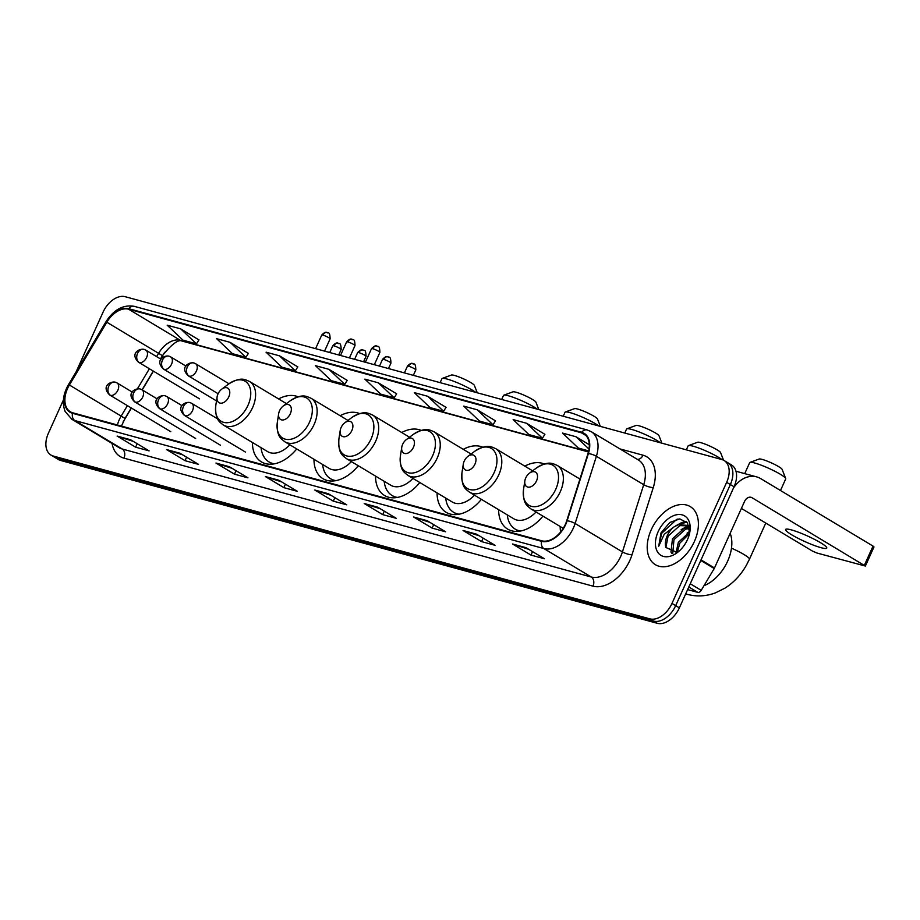 <?xml version="1.0" encoding="UTF-8"?>
<svg xmlns="http://www.w3.org/2000/svg" width="920" height="920" viewBox="0 0 920 920"><rect width="100%" height="100%" fill="white"/><g stroke="black" fill="none" stroke-linecap="round" stroke-linejoin="round"><path stroke-width="1.38" d="M298.091 396.808A37.41 24.15 -59 0 0 278.599 398.923M359.639 413.597A37.41 24.15 -59 0 0 340.147 415.725M421.187 430.399A37.41 24.15 -59 0 0 401.695 432.526M482.735 447.2A37.41 24.15 -59 0 0 463.243 449.328M544.284 464.002A37.41 24.15 -59 0 0 524.791 466.118M164.623 352.325L160.632 359.03M153.398 371.162L142.22 389.919M131.41 408.043L123.142 421.935M498.628 509.691A37.41 24.15 -59 0 0 507.644 529.103A37.41 24.15 -59 0 0 542.926 516.131M437.08 492.89A37.41 24.15 -59 0 0 446.096 512.302A37.41 24.15 -59 0 0 481.378 499.33M375.532 476.088A37.41 24.15 -59 0 0 384.537 495.5A37.41 24.15 -59 0 0 419.83 482.528M313.973 459.298A37.41 24.15 -59 0 0 322.989 478.71A37.41 24.15 -59 0 0 358.282 465.738M252.425 442.497A37.41 24.15 -59 0 0 261.441 461.909A37.41 24.15 -59 0 0 296.734 448.937M560.176 526.481A37.41 24.15 -59 0 0 560.613 532.001M63.422 399.97L48.404 433.228A21.171 13.673 -59 0 0 50.979 455.066L58.374 459.505A21.171 13.673 -59 0 0 60.639 460.471L657.259 623.3A21.171 13.673 -59 0 0 679.374 607.856L734.045 486.772A21.171 13.673 -59 0 0 731.469 464.933L727.777 462.714A21.171 13.673 -59 0 1 730.353 484.553A21.171 13.673 -59 0 0 727.777 462.714L724.074 460.494A21.171 13.673 -59 0 0 721.809 459.528L125.189 296.7A21.171 13.673 -59 0 0 103.074 312.144L76.165 371.749M50.979 455.066A21.171 13.673 -59 0 0 53.245 456.032L649.865 618.861A21.171 13.673 -59 0 0 671.98 603.417L675.682 605.636L730.353 484.553L675.682 605.636A21.171 13.673 -59 0 1 653.568 621.081A21.171 13.673 -59 0 0 675.682 605.636L679.374 607.856M53.245 456.032L56.948 458.252L653.568 621.081L56.948 458.252A21.171 13.673 -59 0 1 54.671 457.286A21.171 13.673 -59 0 0 56.948 458.252L60.639 460.471M694.37 541.523A33.879 21.873 -59 0 0 690.253 506.598A33.879 21.873 -59 0 0 651.245 529.759A33.879 21.873 -59 0 0 655.362 564.684A33.879 21.873 -59 0 0 694.37 541.523A33.879 21.873 -59 0 0 690.253 506.598A33.879 21.873 -59 0 0 651.245 529.759A33.879 21.873 -59 0 0 655.362 564.684A33.879 21.873 -59 0 0 694.37 541.523M565.363 524.342A22.586 14.582 121 0 1 541.776 540.81L72.737 412.804A22.586 14.582 121 0 1 70.322 411.769A22.586 14.582 121 0 1 69.391 385.008L106.823 322.207A22.586 14.582 121 0 1 128.593 309.212L581.463 432.814A22.586 14.582 121 0 1 583.878 433.849A22.586 14.582 121 0 1 588.006 453.537L566.743 520.743A22.586 14.582 121 0 1 565.363 524.342M565.719 524.446A23.149 14.938 -59 0 0 567.134 520.754L588.409 453.537A23.149 14.938 -59 0 0 581.693 432.308L128.823 308.706A23.149 14.938 -59 0 0 106.513 322.023L69.081 384.824A23.149 14.938 -59 0 0 72.507 413.31L541.547 541.328A23.149 14.938 -59 0 0 565.719 524.446M133.32 441.381L117.806 436.39A5.646 4.244 -74.7 0 1 117.127 436.08L135.619 447.189L149.097 450.869L130.605 439.76L117.127 436.08M137.184 443.716L135.619 447.189M182.735 454.871L167.233 449.88A5.646 4.244 -74.7 0 1 166.554 449.569L185.035 460.678L198.513 464.358L180.032 453.249L166.554 449.569M186.611 457.205L185.035 460.678M232.15 468.36L216.648 463.369A5.646 4.244 -74.7 0 1 215.97 463.059L234.462 474.168L247.94 477.836L229.448 466.739L215.97 463.059M236.026 470.683L234.462 474.168M281.577 481.85L266.064 476.859A5.646 4.244 -74.7 0 1 265.385 476.548L283.877 487.646L297.355 491.326L278.863 480.228L265.385 476.548M285.441 484.173L283.877 487.646M528.666 549.286L513.164 544.295A5.646 4.244 -74.7 0 1 512.486 543.984L530.978 555.093L544.456 558.762L525.964 547.664L512.486 543.984M532.542 551.609L530.978 555.093M479.251 535.797L463.749 530.805A5.646 4.244 -74.7 0 1 463.07 530.495L481.551 541.604L495.029 545.284L476.548 534.175L463.07 530.495M483.126 538.131L481.551 541.604M429.835 522.307L414.322 517.316A5.646 4.244 -74.7 0 1 413.643 517.005L432.135 528.115L445.613 531.794L427.121 520.685L413.643 517.005M433.699 524.641L432.135 528.115M380.409 508.829L364.906 503.826A5.646 4.244 -74.7 0 1 364.228 503.516L382.72 514.625L396.198 518.305L377.706 507.196L364.228 503.516M384.284 511.152L382.72 514.625M330.993 495.339L315.491 490.337A5.646 4.244 -74.7 0 1 314.812 490.038L333.293 501.135L346.771 504.815L328.291 493.706L314.812 490.038M334.868 497.662L333.293 501.135M671.98 603.417L726.65 482.333A21.171 13.673 -59 0 0 724.074 460.494M297.792 366.896L279.519 355.844L266.041 352.164L281.842 367.149L295.32 370.829L297.827 366.839M248.365 353.406L230.103 342.355L216.625 338.675L232.427 353.659L245.904 357.339L248.4 353.349M198.95 339.917L180.677 328.865L167.198 325.197L182.999 340.17L196.477 343.85L198.984 339.859M446.05 407.353L427.777 396.313L414.299 392.633L430.1 407.606L443.578 411.286L446.073 407.307M495.466 420.842L477.192 409.791L463.714 406.122L479.515 421.095L492.993 424.775L495.5 420.785M544.881 434.332L526.62 423.28L513.141 419.6L528.942 434.585L542.42 438.265L544.916 434.274M589.306 444.751L576.035 436.77L562.557 433.09L578.358 448.074L588.719 450.892M347.208 380.374L328.934 369.334L315.457 365.654L331.257 380.638L344.735 384.307L347.242 380.328M378.361 382.823L364.883 379.143L380.684 394.116L394.162 397.796L396.658 393.817L378.361 382.823L394.162 397.796M427.777 396.313L443.578 411.286M477.192 409.791L492.993 424.775M526.62 423.28L542.42 438.265M576.035 436.77L589.053 449.109M328.934 369.334L344.735 384.307M279.519 355.844L295.32 370.829M230.103 342.355L245.904 357.339M180.677 328.865L196.477 343.85M703.972 585.718A35.294 22.781 -59 0 0 727.628 561.2A35.294 22.781 -59 0 0 730.169 533.289M675.993 552.851L678.362 542.294L689.724 531.909M677.35 552.253L679.822 543.179L689.54 533.496M671.968 553.495L670.956 552.046L672.485 538.775L684.181 528.275L689.183 527.712M672.761 553.506L673.957 539.66L685.641 529.149L689.586 528.517M689.655 532.944L687.481 522.905L679.811 518.903L669.875 522.457L661.008 532.898L658.72 546.25L664.206 534.29L673.831 527.034A15.95 10.292 -59 0 0 667.276 535.647A15.95 10.292 -59 0 0 665.873 547.481L668.092 536.13L679.776 525.63L687.344 525.814M673.831 527.034L678.304 524.745L686.63 525.332L689.551 528.287M686.63 525.332L689.321 527.114M687.458 539.637A23.012 14.858 -59 0 0 689.908 531.553A23.012 14.858 -59 0 0 679.224 514.487A23.012 14.858 -59 0 0 658.168 531.645A23.012 14.858 -59 0 0 658.743 553.541A23.012 14.858 -59 0 0 677.235 552.644A23.012 14.858 -59 0 0 687.458 539.637M665.873 547.481L677.051 552.391M658.72 546.25L661.698 533.301L676.637 519.432L678.086 518.995M679.098 524.515L686.837 522.088M684.963 528.034L688.194 526.55M688.47 526.447L689.091 526.251M675.314 526.102L681.777 522.514L686.412 521.64M681.179 529.621L687.643 526.044M687.757 526.01L688.896 525.665M687.056 533.151L689.747 531.323M820.962 547.664A22.586 3.082 -155.7 0 0 826.758 548.067A22.586 3.082 -155.7 0 0 814.51 539.373A22.586 3.082 -155.7 0 0 791.384 529.897A22.586 3.082 -155.7 0 0 785.588 529.483A22.586 3.082 -155.7 0 0 797.824 538.188A22.586 3.082 -155.7 0 0 820.962 547.664M687.619 589.594L697.808 592.376L688.804 586.971M733.493 488.002A28.232 21.217 -74.7 0 1 756.643 476.882A28.232 21.217 -74.7 0 1 760.725 478.63L873.034 546.089L874 546.928L865.363 566.053L752.088 497.754A7.061 5.301 105.3 0 0 751.065 497.317A7.061 5.301 105.3 0 0 744.591 501.354L714.495 567.985A3.53 2.277 121 0 1 714.219 568.537L701.212 590.352A3.53 2.277 121 0 1 697.808 592.376M741.394 508.415L812.279 550.988L816.845 552.989L865.363 566.053M749.995 462.403L759.195 459.022A12.707 1.736 24.3 0 1 762.243 459.425A12.707 1.736 24.3 0 1 774.513 464.381A12.707 1.736 24.3 0 1 782.138 469.384L785.68 478.515A19.768 2.702 -155.7 0 0 773.835 470.729A19.768 2.702 -155.7 0 0 754.745 463.024A19.768 2.702 -155.7 0 0 749.995 462.403A19.768 2.702 -155.7 0 0 749.673 462.668L744.717 473.627M525.745 477.928A8.476 5.462 -59 0 0 524.848 480.907A8.476 5.462 -59 0 0 528.781 487.197A8.476 5.462 -59 0 0 536.533 480.872A8.476 5.462 -59 0 0 536.314 472.811A8.476 5.462 -59 0 0 529.517 473.144A8.476 5.462 -59 0 0 525.745 477.928M780.482 490.498L785.703 478.929A19.768 2.702 -155.7 0 0 785.68 478.515M721.993 459.586A19.768 2.702 -155.7 0 0 693.197 446.223A19.768 2.702 -155.7 0 0 688.447 445.602L697.647 442.232A12.707 1.736 24.3 0 1 700.695 442.623A12.707 1.736 24.3 0 1 712.966 447.58A12.707 1.736 24.3 0 1 720.578 452.582L723.545 460.195M688.447 445.602A19.768 2.702 -155.7 0 0 688.125 445.866L686.331 449.845M464.197 461.138A8.476 5.462 -59 0 0 463.3 464.105A8.476 5.462 -59 0 0 467.233 470.396A8.476 5.462 -59 0 0 474.984 464.082A8.476 5.462 -59 0 0 474.766 456.021A8.476 5.462 -59 0 0 467.958 456.343A8.476 5.462 -59 0 0 464.197 461.138M532.622 470.822L495.684 448.638A25.415 16.399 -59 0 1 498.778 474.835A25.415 16.399 -59 0 1 469.51 492.2L513.82 518.811A25.415 16.399 -59 0 0 536.049 511.991M507.265 514.878A33.534 21.643 -59 0 0 515.188 529.103A33.534 21.643 -59 0 0 520.605 531.012M515.188 529.103L517.028 530.219A33.534 21.643 -59 0 0 519.144 531.254M660.445 442.784A19.768 2.702 -155.7 0 0 631.649 429.421A19.768 2.702 -155.7 0 0 626.899 428.8L636.099 425.431A12.707 1.736 24.3 0 1 639.147 425.834A12.707 1.736 24.3 0 1 651.418 430.778A12.707 1.736 24.3 0 1 659.03 435.792L661.905 443.187M626.899 428.8A19.768 2.702 -155.7 0 0 626.577 429.065L624.772 433.055M402.649 444.337A8.476 5.462 -59 0 0 401.752 447.315A8.476 5.462 -59 0 0 405.685 453.594A8.476 5.462 -59 0 0 413.436 447.281A8.476 5.462 -59 0 0 413.218 439.219A8.476 5.462 -59 0 0 406.41 439.553A8.476 5.462 -59 0 0 402.649 444.337M471.074 454.02L434.136 431.836A25.415 16.399 -59 0 1 437.218 458.034A25.415 16.399 -59 0 1 407.962 475.41L452.272 502.021A25.415 16.399 -59 0 0 474.501 495.19M445.717 498.076A33.534 21.643 -59 0 0 453.64 512.302A33.534 21.643 -59 0 0 459.057 514.211M453.64 512.302L455.48 513.417A33.534 21.643 -59 0 0 457.585 514.452M598.885 425.983A19.768 2.702 -155.7 0 0 570.101 412.631A19.768 2.702 -155.7 0 0 565.351 412.01L574.551 408.629A12.707 1.736 24.3 0 1 577.599 409.032A12.707 1.736 24.3 0 1 589.869 413.988A12.707 1.736 24.3 0 1 597.482 418.991L600.357 426.385M565.351 412.01A19.768 2.702 -155.7 0 0 565.029 412.263L563.224 416.254M341.101 427.535A8.476 5.462 -59 0 0 340.204 430.514A8.476 5.462 -59 0 0 344.137 436.804A8.476 5.462 -59 0 0 351.888 430.479A8.476 5.462 -59 0 0 351.67 422.418A8.476 5.462 -59 0 0 344.862 422.751A8.476 5.462 -59 0 0 341.101 427.535M409.526 437.218L372.588 415.035A25.415 16.399 -59 0 1 375.671 441.232A25.415 16.399 -59 0 1 346.414 458.608L390.724 485.219A25.415 16.399 -59 0 0 412.942 478.4M384.169 481.275A33.534 21.643 -59 0 0 392.092 495.512A33.534 21.643 -59 0 0 397.509 497.421M392.092 495.512L393.933 496.616A33.534 21.643 -59 0 0 396.037 497.651M537.337 409.181A19.768 2.702 -155.7 0 0 508.553 395.83A19.768 2.702 -155.7 0 0 503.803 395.209L512.992 391.828A12.707 1.736 24.3 0 1 516.051 392.23A12.707 1.736 24.3 0 1 528.322 397.187A12.707 1.736 24.3 0 1 535.934 402.19L538.809 409.584M503.803 395.209A19.768 2.702 -155.7 0 0 503.481 395.473L501.676 399.452M279.553 410.745A8.476 5.462 -59 0 0 278.656 413.712A8.476 5.462 -59 0 0 282.589 420.003A8.476 5.462 -59 0 0 290.34 413.69A8.476 5.462 -59 0 0 290.122 405.628A8.476 5.462 -59 0 0 283.314 405.95A8.476 5.462 -59 0 0 279.553 410.745M347.967 420.428L311.041 398.245A25.415 16.399 -59 0 1 314.122 424.442A25.415 16.399 -59 0 1 284.866 441.807L329.176 468.418A25.415 16.399 -59 0 0 351.394 461.598M322.609 464.485A33.534 21.643 -59 0 0 330.533 478.71A33.534 21.643 -59 0 0 335.961 480.619M330.533 478.71L332.384 479.815A33.534 21.643 -59 0 0 334.489 480.849M475.789 392.391A19.768 2.702 -155.7 0 0 447.005 379.028A19.768 2.702 -155.7 0 0 442.255 378.407L451.444 375.038A12.707 1.736 24.3 0 1 454.503 375.44A12.707 1.736 24.3 0 1 466.762 380.385A12.707 1.736 24.3 0 1 474.386 385.388L477.261 392.794M442.255 378.407A19.768 2.702 -155.7 0 0 441.933 378.672L440.128 382.651M218.005 393.944A8.476 5.462 -59 0 0 217.097 396.922A8.476 5.462 -59 0 0 221.03 403.202A8.476 5.462 -59 0 0 228.781 396.888A8.476 5.462 -59 0 0 228.574 388.827A8.476 5.462 -59 0 0 221.766 389.148A8.476 5.462 -59 0 0 218.005 393.944M286.419 403.627L249.481 381.443A25.415 16.399 -59 0 1 252.574 407.64A25.415 16.399 -59 0 1 223.318 425.005L267.616 451.616A25.415 16.399 -59 0 0 289.846 444.797M261.061 447.683A33.534 21.643 -59 0 0 268.985 461.909A33.534 21.643 -59 0 0 274.413 463.818M268.985 461.909L270.836 463.024A33.534 21.643 -59 0 0 272.941 464.059M734.045 486.772L726.65 482.333M657.259 623.3L649.865 618.861M69.391 385.008L121.152 416.093A22.586 14.582 -59 0 0 119.335 419.577A22.586 14.582 -59 0 0 117.438 425.005M127.397 405.628L121.152 416.093L125.005 418.439L121.451 426.098M619.931 448.902L643.022 455.216A35.294 22.781 121 0 1 653.257 487.577L631.994 554.794A35.294 22.781 121 0 1 592.986 586.155L123.947 458.137A7.061 5.301 105.3 0 0 122.199 448.994L591.238 577.001A28.232 18.227 -59 0 0 620.712 556.416A28.232 18.227 -59 0 0 622.438 551.908L643.712 484.702A28.232 18.227 -59 0 0 638.56 460.092L591.226 431.664A28.232 18.227 121 0 1 596.39 456.274A7.061 1.874 -162.4 0 0 588.409 453.537M123.947 458.137A35.294 22.781 121 0 1 112.079 443.44M119.174 447.706A28.232 18.227 -59 0 0 122.199 448.994L74.876 420.566A28.232 18.227 121 0 1 71.852 419.278L119.174 447.706M653.257 487.577A7.061 1.874 17.6 0 1 643.712 484.702L596.39 456.274L575.115 523.491A28.232 18.227 121 0 1 573.39 527.988A28.232 18.227 121 0 1 543.904 548.573A7.061 5.301 -74.7 0 1 541.547 541.328M567.134 520.754A7.061 1.874 -162.4 0 1 575.115 523.491L622.438 551.908A7.061 1.874 17.6 0 0 631.994 554.794M591.226 431.664L587.178 429.95A7.061 5.301 105.3 0 0 581.693 432.308M128.823 308.706A7.061 5.301 -74.7 0 1 134.309 306.348C123.291 304.451 113.838 309.58 105.984 321.724L68.551 384.514C63.1 393.944 61.95 402.902 65.101 411.424L71.852 419.278M72.507 413.31A7.061 5.301 105.3 0 0 74.876 420.566L543.904 548.573L591.238 577.001A7.061 5.301 105.3 0 1 592.986 586.155M637.365 459.379A7.061 5.301 105.3 0 0 643.022 455.216M128.593 309.212L180.355 340.308A22.586 14.582 -59 0 0 158.585 353.291L156.607 356.615M106.823 322.207L162.438 355.637L160.471 358.938M149.373 368.747L137.448 388.757M581.463 432.814L585.925 435.505M588.524 451.709L180.355 340.308A12.707 9.545 105.3 0 0 182.183 341.09C178.48 339.123 171.89 343.965 162.438 355.637M315.491 490.337L328.659 493.936M364.906 503.826L378.085 507.426M414.322 517.316L427.501 520.915M463.749 530.805L476.916 534.405M513.164 544.295L526.343 547.883M266.064 476.859L279.243 480.447M216.648 463.369L229.827 466.969M167.233 449.88L180.412 453.479M117.806 436.39L130.985 439.99M749.972 497.179L752.088 497.754M701.029 559.9L714.495 567.985M864.397 565.213L873.034 546.089M714.219 568.537L700.775 560.464M690.253 583.763L701.212 590.352M731.481 548.159A19.768 2.702 24.3 0 1 749.443 559.233L765.773 523.054M523.537 489.394A23.345 15.065 -59 0 0 534.382 506.713A23.345 15.065 -59 0 0 555.737 489.313A23.345 15.065 -59 0 0 555.151 467.095A23.345 15.065 -59 0 0 536.394 468.004C548.699 460.506 552.322 463.416 557.232 465.428A25.415 16.399 -59 0 1 560.326 491.636A25.415 16.399 -59 0 1 531.07 509.001C526.976 505.62 522.709 503.78 523.537 489.394L524.848 480.907M463.3 464.105L461.989 472.604A23.345 15.065 -59 0 0 472.822 489.923A23.345 15.065 -59 0 0 494.19 472.512A23.345 15.065 -59 0 0 493.591 450.294A23.345 15.065 -59 0 0 474.846 451.202C487.151 443.716 490.774 446.614 495.684 448.638M517.995 530.863A33.844 21.85 -59 0 0 518.535 531.323L517.707 530.587M401.752 447.315L400.441 455.803A23.345 15.065 -59 0 0 411.274 473.121A23.345 15.065 -59 0 0 432.641 455.71A23.345 15.065 -59 0 0 432.043 433.492A23.345 15.065 -59 0 0 413.287 434.401C425.603 426.914 429.226 429.812 434.136 431.836M456.159 513.797L456.447 514.061A33.844 21.85 -59 0 0 456.987 514.521M340.204 430.514L338.893 439.001A23.345 15.065 -59 0 0 349.726 456.32A23.345 15.065 -59 0 0 371.093 438.921A23.345 15.065 -59 0 0 370.495 416.702A23.345 15.065 -59 0 0 351.739 417.599C364.055 410.113 367.678 413.022 372.588 415.035M394.898 497.272A33.844 21.85 -59 0 0 395.439 497.72L394.611 496.995M278.656 413.712L277.345 422.211A23.345 15.065 -59 0 0 288.178 439.53A23.345 15.065 -59 0 0 309.546 422.119A23.345 15.065 -59 0 0 308.947 399.901A23.345 15.065 -59 0 0 290.191 400.809C302.507 393.311 306.13 396.221 311.041 398.245M333.051 480.194L333.35 480.47A33.844 21.85 -59 0 0 333.891 480.918M217.097 396.922L215.797 405.409A23.345 15.065 -59 0 0 226.63 422.728A23.345 15.065 -59 0 0 247.986 405.317A23.345 15.065 -59 0 0 247.399 383.099A23.345 15.065 -59 0 0 228.643 384.008C240.959 376.522 244.582 379.419 249.481 381.443M271.802 463.668A33.844 21.85 -59 0 0 272.332 464.128L271.503 463.404M185.161 415.725A7.061 4.554 -59 0 0 192.533 410.584A7.061 4.554 -59 0 0 191.67 403.305L189.899 402.546A7.061 5.301 105.3 0 0 183.413 406.582A7.061 5.301 -74.7 0 0 185.161 415.725A7.061 4.554 -59 0 1 184.402 415.403C175.524 406.801 185.196 401.407 189.899 402.546A7.061 5.301 105.3 0 1 190.923 402.983M408.629 366.206A4.588 0.621 24.3 0 1 413.333 368.138A4.588 0.621 24.3 0 1 415.817 369.897C415.587 360.973 413.149 365.159 412.838 363.584A4.588 3.45 105.3 0 0 408.629 366.206A4.588 0.621 24.3 0 0 407.456 366.125L404.397 372.899M413.505 363.872A4.588 3.45 105.3 0 0 412.838 363.584C412.838 364.205 412.034 361.365 407.456 366.125M160.275 408.94A7.061 4.554 -59 0 0 167.647 403.788A7.061 4.554 -59 0 0 166.784 396.508L165.013 395.749A7.061 5.301 105.3 0 0 158.527 399.786A7.061 5.301 -74.7 0 0 160.275 408.94A7.061 4.554 -59 0 1 159.517 408.618C150.638 400.004 160.31 394.611 165.013 395.749A7.061 5.301 105.3 0 1 166.025 396.186M383.743 359.421A4.588 0.621 24.3 0 1 388.435 361.341A4.588 0.621 24.3 0 1 390.931 363.112C390.69 354.177 388.251 358.363 387.952 356.799A4.588 3.45 105.3 0 0 383.743 359.421A4.588 0.621 24.3 0 0 382.559 359.329L379.5 366.114M388.619 357.075A4.588 3.45 105.3 0 0 387.952 356.799C387.952 357.409 387.147 354.579 382.559 359.329M135.389 402.143A7.061 4.554 -59 0 0 142.749 396.991A7.061 4.554 -59 0 0 141.898 389.723L140.116 388.964A7.061 5.301 105.3 0 0 133.641 392.989A7.061 5.301 -74.7 0 0 135.389 402.143A7.061 4.554 -59 0 1 134.63 401.822C125.741 393.219 135.412 387.815 140.116 388.964A7.061 5.301 105.3 0 1 141.139 389.401M358.857 352.624A4.588 0.621 24.3 0 1 363.549 354.545A4.588 0.621 24.3 0 1 366.034 356.316C365.803 347.392 363.365 351.578 363.066 350.002A4.588 3.45 105.3 0 0 358.857 352.624A4.588 0.621 24.3 0 0 357.673 352.544L354.614 359.317M363.722 350.29A4.588 3.45 105.3 0 0 363.066 350.002C363.055 350.623 362.261 347.783 357.673 352.544M110.492 395.347A7.061 4.554 -59 0 0 117.863 390.206A7.061 4.554 -59 0 0 117.012 382.927L115.23 382.168A7.061 5.301 105.3 0 0 108.755 386.204A7.061 5.301 -74.7 0 0 110.492 395.347A7.061 4.554 -59 0 1 109.733 395.025C100.855 386.423 110.526 381.029 115.23 382.168A7.061 5.301 105.3 0 1 116.253 382.605M333.96 345.828A4.588 0.621 24.3 0 1 338.663 347.76A4.588 0.621 24.3 0 1 341.147 349.519C340.917 340.596 338.479 344.781 338.18 343.206A4.588 3.45 105.3 0 0 333.96 345.828A4.588 0.621 24.3 0 0 332.787 345.747L329.728 352.521M338.836 343.493A4.588 3.45 105.3 0 0 338.18 343.206C338.169 343.827 337.375 340.986 332.787 345.747M372.703 348.714A4.588 0.621 24.3 0 1 377.407 350.635A4.588 0.621 24.3 0 1 379.891 352.406C379.661 343.482 377.223 347.656 376.924 346.092A4.588 3.45 105.3 0 0 372.703 348.714A4.588 0.621 24.3 0 0 371.53 348.634L365.378 362.25M377.579 346.368A4.588 3.45 105.3 0 0 376.924 346.092C376.912 346.714 376.119 343.873 371.53 348.634M189.06 376.13A7.061 4.554 -59 0 0 196.431 370.99A7.061 4.554 -59 0 0 195.58 363.71L193.798 362.952A7.061 5.301 105.3 0 0 187.323 366.988A7.061 5.301 -74.7 0 0 189.06 376.13A7.061 4.554 -59 0 1 188.301 375.808C179.423 367.206 189.094 361.813 193.798 362.952A7.061 5.301 105.3 0 1 194.821 363.388M347.817 341.918A4.588 0.621 24.3 0 1 352.521 343.839A4.588 0.621 24.3 0 1 355.005 345.609C354.775 336.685 352.337 340.872 352.026 339.296A4.588 3.45 105.3 0 0 347.817 341.918A4.588 0.621 24.3 0 0 346.644 341.837L340.492 355.465M352.693 339.584A4.588 3.45 105.3 0 0 352.026 339.296C352.026 339.917 351.221 337.077 346.644 341.837M164.174 369.346A7.061 4.554 -59 0 0 171.545 364.193A7.061 4.554 -59 0 0 170.683 356.914L168.912 356.155A7.061 5.301 105.3 0 0 162.426 360.191A7.061 5.301 -74.7 0 0 164.174 369.346A7.061 4.554 -59 0 1 163.415 369.023C154.537 360.41 164.208 355.016 168.912 356.155A7.061 5.301 105.3 0 1 169.924 356.592M322.931 335.122A4.588 0.621 24.3 0 1 327.623 337.053A4.588 0.621 24.3 0 1 330.119 338.824C329.877 329.889 327.44 334.075 327.141 332.499A4.588 3.45 105.3 0 0 322.931 335.122A4.588 0.621 24.3 0 0 321.747 335.041L315.594 348.668M327.808 332.787A4.588 3.45 105.3 0 0 327.141 332.499C327.129 333.12 326.335 330.291 321.747 335.041M139.288 362.549A7.061 4.554 -59 0 0 146.659 357.397A7.061 4.554 -59 0 0 145.797 350.129L144.026 349.37A7.061 5.301 105.3 0 0 137.54 353.395A7.061 5.301 -74.7 0 0 139.288 362.549A7.061 4.554 -59 0 1 138.529 362.227C129.639 353.625 139.311 348.22 144.026 349.37A7.061 5.301 105.3 0 1 145.038 349.807M587.178 429.95L134.309 306.348M588.455 451.973L182.183 341.09M153.237 371.059L142.059 389.815M131.249 407.951L125.005 418.439M735.977 471.247L756.643 476.882M685.688 593.883L687.344 594.366C696.727 596.827 706.077 596.332 715.38 592.894L724.948 588.156C733.734 582.555 740.853 574.942 746.338 565.34L749.443 559.233M563.235 528.322L531.07 509.001M579.933 479.067L557.232 465.428M529.517 473.144L536.394 468.004M469.51 492.2C465.428 488.819 461.161 486.99 461.989 472.604M467.958 456.343L474.846 451.202M407.962 475.41C403.88 472.017 399.613 470.189 400.441 455.803M406.41 439.553L413.287 434.401M346.414 458.608C342.32 455.227 338.065 453.387 338.893 439.001M344.862 422.751L351.739 417.599M284.866 441.807C280.772 438.426 276.517 436.597 277.345 422.211M283.314 405.95L290.191 400.809M223.318 425.005C219.224 421.624 214.958 419.796 215.797 405.409M221.766 389.148L228.643 384.008M245.41 452.053L184.402 415.403M217.626 418.899L191.67 403.305M415.817 369.897L413.356 375.348M220.524 445.257L159.517 408.618M182.022 405.662L166.784 396.508M390.931 363.112L388.47 368.552M195.638 438.46L134.63 401.822M157.136 398.877L141.898 389.723M366.034 356.316L363.584 361.767M170.752 431.675L109.733 395.025M132.25 392.081L117.012 382.927M341.147 349.519L338.686 354.971M218.109 393.714L188.301 375.808M379.891 352.406L374.336 364.699M228.976 383.766L195.58 363.71M216.487 400.89L163.415 369.023M355.005 345.609L349.45 357.903M185.92 366.068L170.683 356.914M199.536 398.866L138.529 362.227M330.119 338.824L324.565 351.118M161.034 359.272L145.797 350.129"/></g></svg>
